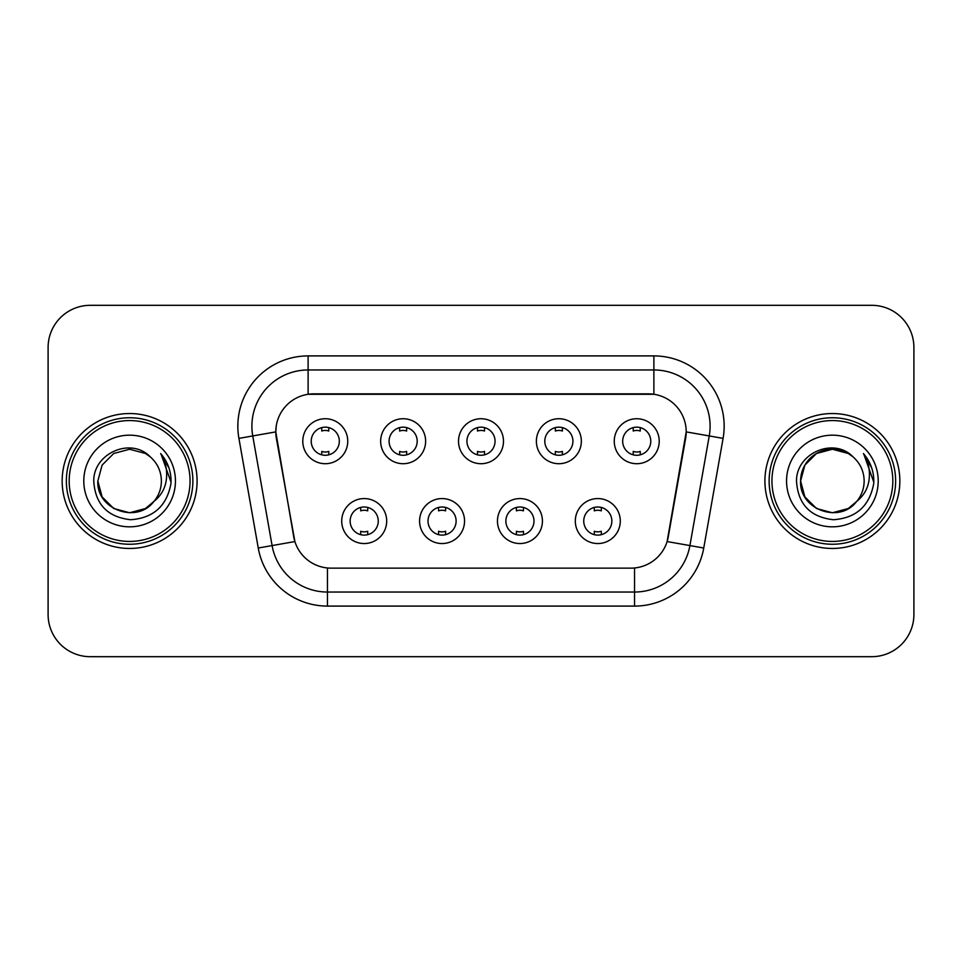<?xml version="1.0" encoding="UTF-8"?>
<svg xmlns="http://www.w3.org/2000/svg" width="962" height="962" viewBox="0 0 962 962"><rect width="100%" height="100%" fill="white"/><g stroke="black" fill="none" stroke-linecap="round" stroke-linejoin="round"><path stroke-width="1.44" d="M464.55 521.055A22.487 22.487 0 0 1 442.063 543.542A22.487 22.487 0 0 1 419.576 521.055A22.487 22.487 0 0 1 442.063 498.569A22.487 22.487 0 0 1 464.55 521.055M428.018 521.055A14.057 14.057 0 0 0 442.063 535.112A14.057 14.057 0 0 0 456.12 521.055A14.057 14.057 0 0 0 442.063 506.998A14.057 14.057 0 0 0 428.018 521.055M542.424 521.055A22.487 22.487 0 0 1 519.937 543.542A22.487 22.487 0 0 1 497.45 521.055A22.487 22.487 0 0 1 519.937 498.569A22.487 22.487 0 0 1 542.424 521.055M505.88 521.055A14.057 14.057 0 0 0 519.937 535.112A14.057 14.057 0 0 0 533.982 521.055A14.057 14.057 0 0 0 519.937 506.998A14.057 14.057 0 0 0 505.88 521.055M620.286 521.055A22.487 22.487 0 0 1 597.799 543.542A22.487 22.487 0 0 1 575.312 521.055A22.487 22.487 0 0 1 597.799 498.569A22.487 22.487 0 0 1 620.286 521.055M583.742 521.055A14.057 14.057 0 0 0 597.799 535.112A14.057 14.057 0 0 0 611.856 521.055A14.057 14.057 0 0 0 597.799 506.998A14.057 14.057 0 0 0 583.742 521.055M386.688 521.055A22.487 22.487 0 0 1 364.201 543.542A22.487 22.487 0 0 1 341.714 521.055A22.487 22.487 0 0 1 364.201 498.569A22.487 22.487 0 0 1 386.688 521.055M350.144 521.055A14.057 14.057 0 0 0 364.201 535.112A14.057 14.057 0 0 0 378.258 521.055A14.057 14.057 0 0 0 364.201 506.998A14.057 14.057 0 0 0 350.144 521.055M425.625 441.221A22.487 22.487 0 0 1 403.138 463.708A22.487 22.487 0 0 1 380.651 441.221A22.487 22.487 0 0 1 403.138 418.735A22.487 22.487 0 0 1 425.625 441.221M389.081 441.221A14.057 14.057 0 0 0 403.138 455.279A14.057 14.057 0 0 0 417.195 441.221A14.057 14.057 0 0 0 403.138 427.164A14.057 14.057 0 0 0 389.081 441.221M503.487 441.221A22.487 22.487 0 0 1 481 463.708A22.487 22.487 0 0 1 458.513 441.221A22.487 22.487 0 0 1 481 418.735A22.487 22.487 0 0 1 503.487 441.221M466.943 441.221A14.057 14.057 0 0 0 481 455.279A14.057 14.057 0 0 0 495.057 441.221A14.057 14.057 0 0 0 481 427.164A14.057 14.057 0 0 0 466.943 441.221M581.349 441.221A22.487 22.487 0 0 1 558.862 463.708A22.487 22.487 0 0 1 536.375 441.221A22.487 22.487 0 0 1 558.862 418.735A22.487 22.487 0 0 1 581.349 441.221M544.805 441.221A14.057 14.057 0 0 0 558.862 455.279A14.057 14.057 0 0 0 572.919 441.221A14.057 14.057 0 0 0 558.862 427.164A14.057 14.057 0 0 0 544.805 441.221M659.223 441.221A22.487 22.487 0 0 1 636.736 463.708A22.487 22.487 0 0 1 614.249 441.221A22.487 22.487 0 0 1 636.736 418.735A22.487 22.487 0 0 1 659.223 441.221M622.679 441.221A14.057 14.057 0 0 0 636.736 455.279A14.057 14.057 0 0 0 650.781 441.221A14.057 14.057 0 0 0 636.736 427.164A14.057 14.057 0 0 0 622.679 441.221M347.751 441.221A22.487 22.487 0 0 1 325.264 463.708A22.487 22.487 0 0 1 302.777 441.221A22.487 22.487 0 0 1 325.264 418.735A22.487 22.487 0 0 1 347.751 441.221M311.219 441.221A14.057 14.057 0 0 0 325.264 455.279A14.057 14.057 0 0 0 339.321 441.221A14.057 14.057 0 0 0 325.264 427.164A14.057 14.057 0 0 0 311.219 441.221M258.249 548.015L238.913 438.383A70.274 70.274 0 0 1 308.117 355.904L653.883 355.904A70.274 70.274 0 0 1 723.087 438.383L703.751 548.015A70.274 70.274 0 0 1 634.547 606.096L327.453 606.096A70.274 70.274 0 0 1 258.249 548.015L294.889 541.558L276.371 438.395A37.951 37.951 0 0 1 313.744 393.855L648.256 393.855A37.951 37.951 0 0 1 685.629 438.395L668.277 536.784A37.951 37.951 0 0 1 630.904 568.145L331.096 568.145A37.951 37.951 0 0 1 293.723 536.784L275.793 431.89L252.753 435.942A56.217 56.217 0 0 1 308.117 369.961L653.883 369.961A56.217 56.217 0 0 1 709.247 435.942L689.91 545.574A56.217 56.217 0 0 1 634.547 592.039L327.453 592.039A56.217 56.217 0 0 1 272.09 545.574L252.753 435.942A56.217 56.217 0 0 1 251.9 426.19M62.157 481A67.46 67.46 0 0 0 129.617 548.46A67.46 67.46 0 0 0 197.09 481A67.46 67.46 0 0 0 129.617 413.54A67.46 67.46 0 0 0 62.157 481A67.46 67.46 0 0 0 129.617 548.46A67.46 67.46 0 0 0 197.09 481A67.46 67.46 0 0 0 129.617 413.54A67.46 67.46 0 0 0 62.157 481M764.91 481A67.46 67.46 0 0 0 832.383 548.46A67.46 67.46 0 0 0 899.843 481A67.46 67.46 0 0 0 832.383 413.54A67.46 67.46 0 0 0 764.91 481A67.46 67.46 0 0 0 832.383 548.46A67.46 67.46 0 0 0 899.843 481A67.46 67.46 0 0 0 832.383 413.54A67.46 67.46 0 0 0 764.91 481M308.117 355.904L308.117 394.276L653.883 394.276L653.883 355.904M275.793 431.806L276.214 426.19M630.904 568.145L331.096 568.145M709.247 435.942L686.207 431.89L667.111 541.558L689.91 545.574L709.247 435.942L723.087 438.383M668.277 536.784L668.049 537.974M293.951 537.974L293.723 536.784M913.9 347.474A42.16 42.16 0 0 0 871.74 305.315L90.26 305.315A42.16 42.16 0 0 0 48.1 347.474L48.1 614.526A42.16 42.16 0 0 0 90.26 656.685L871.74 656.685A42.16 42.16 0 0 0 913.9 614.526L913.9 347.474L913.9 614.526M48.1 347.474L48.1 614.526M871.74 305.315L90.26 305.315M90.26 656.685L871.74 656.685M328.788 427.609L328.788 431.024A10.786 10.786 0 0 0 321.753 431.024L321.753 427.609M321.753 454.834L321.753 451.418A10.786 10.786 0 0 0 328.788 451.418L328.788 454.834M360.69 534.668L360.69 531.252A10.786 10.786 0 0 0 367.712 531.252L367.712 534.668M367.712 507.443L367.712 510.858A10.786 10.786 0 0 0 360.69 510.858L360.69 507.443M406.649 427.609L406.649 431.024A10.786 10.786 0 0 0 399.615 431.024L399.615 427.609M399.615 454.834L399.615 451.418A10.786 10.786 0 0 0 406.649 451.418L406.649 454.834M484.511 427.609L484.511 431.024A10.786 10.786 0 0 0 477.489 431.024L477.489 427.609M477.489 454.834L477.489 451.418A10.786 10.786 0 0 0 484.511 451.418L484.511 454.834M562.385 427.609L562.385 431.024A10.786 10.786 0 0 0 555.351 431.024L555.351 427.609M555.351 454.834L555.351 451.418A10.786 10.786 0 0 0 562.385 451.418L562.385 454.834M640.247 427.609L640.247 431.024A10.786 10.786 0 0 0 633.212 431.024L633.212 427.609M633.212 454.834L633.212 451.418A10.786 10.786 0 0 0 640.247 451.418L640.247 454.834M438.552 534.668L438.552 531.252A10.786 10.786 0 0 0 445.586 531.252L445.586 534.668M445.586 507.443L445.586 510.858A10.786 10.786 0 0 0 438.552 510.858L438.552 507.443M516.414 534.668L516.414 531.252A10.786 10.786 0 0 0 523.448 531.252L523.448 534.668M523.448 507.443L523.448 510.858A10.786 10.786 0 0 0 516.414 510.858L516.414 507.443M594.288 534.668L594.288 531.252A10.786 10.786 0 0 0 601.31 531.252L601.31 534.668M601.31 507.443L601.31 510.858A10.786 10.786 0 0 0 594.288 510.858L594.288 507.443M145.502 508.513A31.77 31.77 0 0 0 154.088 501.274L147.306 507.395M190.055 481A60.438 60.438 0 0 0 129.617 420.562A60.438 60.438 0 0 0 69.18 481A60.438 60.438 0 0 0 129.617 541.438A60.438 60.438 0 0 0 190.055 481M192.869 481A63.252 63.252 0 0 0 129.617 417.748A63.252 63.252 0 0 0 66.366 481A63.252 63.252 0 0 0 129.617 544.251A63.252 63.252 0 0 0 192.869 481M147.054 507.563L154.088 501.274L145.502 508.513L129.617 512.77L113.732 508.513L102.104 496.885L97.847 481L102.104 496.885L113.732 508.513L129.617 512.77L145.502 508.513L154.088 501.274L145.502 508.513L129.617 512.77L113.732 508.513L102.104 496.885L97.847 481L102.104 465.115L113.732 453.487L129.617 449.23L145.502 453.487L150.433 456.998C130.94 436.556 93.398 453.391 93.747 481C95.178 504.196 107.479 517.111 130.64 519.733C153.451 518.085 166.895 505.964 170.983 483.381L171.056 481C170.935 470.574 167.472 461.423 160.654 453.547C165.837 462.049 167.665 471.2 166.137 481C164.73 489.189 160.714 495.947 154.088 501.274L147.246 507.431M97.847 481C96.212 509.247 136.255 524.049 153.439 502.032L146.994 507.599M154.088 501.274C158.874 495.358 161.315 488.6 161.388 481C161.207 471.416 157.564 463.407 150.433 456.998M83.79 481A45.827 45.827 0 0 0 129.617 526.827A45.827 45.827 0 0 0 175.445 481A45.827 45.827 0 0 0 129.617 435.173A45.827 45.827 0 0 0 83.79 481M160.967 453.896L171.032 482.202M160.654 453.547L168.927 467.905M848.268 508.513A31.77 31.77 0 0 0 856.841 501.274L848.268 508.513L832.383 512.77L816.497 508.513L804.869 496.885L800.612 481L804.869 465.115L816.497 453.487L832.383 449.23L848.268 453.487L853.198 456.998C833.693 436.556 796.151 453.391 796.512 481C797.943 504.196 810.232 517.111 833.405 519.733C856.216 518.085 869.66 505.964 873.749 483.381L873.821 481C873.7 470.574 870.225 461.423 863.407 453.547C868.602 462.049 870.418 471.2 868.89 481C867.496 489.189 863.479 495.947 856.841 501.274L848.268 508.513L832.383 512.77L816.497 508.513L804.869 496.885L800.612 481L804.869 496.885L816.497 508.513L832.383 512.77L848.268 508.513L856.841 501.274L848.268 508.513L832.383 512.77L816.497 508.513L804.869 496.885L800.612 481L804.869 496.885L816.497 508.513L832.383 512.77L848.268 508.513L856.841 501.274L848.268 508.513L832.383 512.77L816.497 508.513L804.869 496.885L800.612 481L804.869 496.885L816.497 508.513L832.383 512.77L848.268 508.513L856.841 501.274C861.639 495.358 864.08 488.6 864.153 481C863.972 471.416 860.317 463.407 853.198 456.998M892.82 481A60.438 60.438 0 0 0 832.383 420.562A60.438 60.438 0 0 0 771.945 481A60.438 60.438 0 0 0 832.383 541.438A60.438 60.438 0 0 0 892.82 481M895.634 481A63.252 63.252 0 0 0 832.383 417.748A63.252 63.252 0 0 0 769.131 481A63.252 63.252 0 0 0 832.383 544.251A63.252 63.252 0 0 0 895.634 481M848.268 453.487A31.77 31.77 0 0 0 800.612 481C798.977 509.247 839.02 524.049 856.192 502.032L856.841 501.274M786.555 481A45.827 45.827 0 0 0 832.383 526.827A45.827 45.827 0 0 0 878.21 481A45.827 45.827 0 0 0 832.383 435.173A45.827 45.827 0 0 0 786.555 481M863.72 453.896L873.797 482.202M863.407 453.547L871.692 467.905M634.547 567.965L634.547 606.096M327.453 606.096L327.453 567.965M238.913 438.383L252.753 435.942M689.91 545.574L703.751 548.015"/></g></svg>
